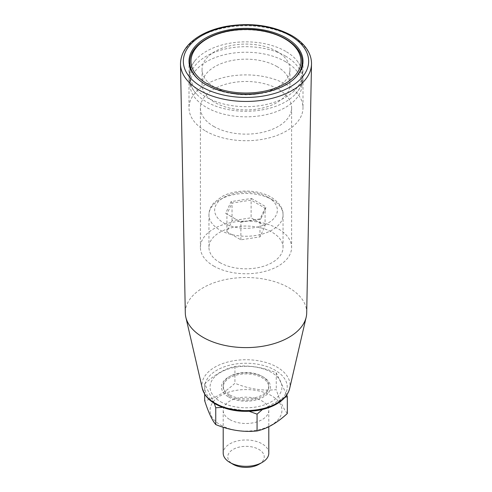 <?xml version="1.0" encoding="UTF-8"?>
<svg xmlns="http://www.w3.org/2000/svg" width="492" height="492" viewBox="0 0 492 492"><rect width="100%" height="100%" fill="white"/><g stroke="black" fill="none" stroke-linecap="round" stroke-linejoin="round"><path stroke-width="0.37" stroke-dasharray="2.46 1.84" d="M277.076 66.598A43.948 25.375 -0 0 0 229.18 61.094A43.948 25.375 -0 0 0 202.052 84.538A43.948 25.375 -0 0 0 246 109.913A43.948 25.375 -0 0 0 289.948 84.538A43.948 25.375 -0 0 0 277.076 66.598M277.076 51.506A43.948 25.375 -0 0 0 229.18 46.008A43.948 25.375 -0 0 0 202.052 69.452A43.948 25.375 -0 0 0 246 94.827A43.948 25.375 -0 0 0 289.948 69.452A43.948 25.375 -0 0 0 277.076 51.506M285.557 61.703A55.94 32.294 -0 0 0 224.592 54.704A55.94 32.294 -0 0 0 190.06 84.538A55.94 32.294 -0 0 0 246 116.832A55.94 32.294 -0 0 0 301.94 84.538A55.94 32.294 -0 0 0 285.557 61.703M285.557 56.137A55.94 32.294 -0 0 0 224.592 49.139A55.94 32.294 -0 0 0 190.06 78.972A55.94 32.294 -0 0 0 197.452 95.017A55.94 32.294 -0 0 0 246 111.272A55.94 32.294 -0 0 0 294.548 95.017A55.94 32.294 -0 0 0 301.94 78.972A55.94 32.294 -0 0 0 285.557 56.137M285.698 51.346A56.143 32.417 -0 0 0 195.152 60.522A56.143 32.417 -0 0 0 189.857 74.267A56.143 32.417 -0 0 0 246 106.684A56.143 32.417 -0 0 0 302.143 74.267A56.143 32.417 -0 0 0 296.848 60.522A56.143 32.417 -0 0 0 285.698 51.346M220.582 401.73A35.941 20.75 0 0 0 280.717 392.425A35.941 20.75 0 0 0 236.695 367.014A35.941 20.75 0 0 0 220.582 401.73M249.253 411.318L222.525 407.364M285.003 397.29L262.457 409.498M214.266 403.348L204.678 383.889C214.727 374.535 224.813 368.717 234.93 366.423C248.669 364.996 262.445 367.13 276.252 372.813L286.768 394.996M220.582 425.002A35.941 20.75 0 0 0 280.717 415.697A35.941 20.75 0 0 0 236.695 390.285A35.941 20.75 0 0 0 220.582 425.002M287.322 413.495C283.644 409.11 279.954 401.158 276.252 389.639C262.513 391.06 248.737 388.932 234.93 383.243C224.813 392.634 214.727 398.452 204.678 400.709M276.252 372.813L276.252 389.639M234.93 366.423L234.93 383.243M204.678 383.889L204.678 394.135M213.756 266.049A45.602 26.328 0 0 0 263.454 271.756A45.602 26.328 0 0 0 291.602 247.433A45.602 26.328 0 0 0 246 221.105A45.602 26.328 0 0 0 200.398 247.433A45.602 26.328 0 0 0 213.756 266.049M219.801 262.556A37.048 21.39 0 0 0 260.176 267.193A37.048 21.39 0 0 0 283.048 247.433A37.048 21.39 0 0 0 246 226.043A37.048 21.39 0 0 0 208.952 247.433A37.048 21.39 0 0 0 219.801 262.556M306.7 312.949A60.707 35.049 0 0 0 246 277.513A60.707 35.049 0 0 0 185.299 312.949M213.756 126.426A45.602 26.328 0 0 0 263.454 132.133A45.602 26.328 0 0 0 291.602 107.809A45.602 26.328 0 0 0 246 81.481A45.602 26.328 0 0 0 200.398 107.809A45.602 26.328 0 0 0 213.756 126.426M205.693 131.081A56.998 32.909 0 0 0 267.814 138.215A56.998 32.909 0 0 0 302.998 107.809A56.998 32.909 0 0 0 246 74.901A56.998 32.909 0 0 0 189.002 107.809A56.998 32.909 0 0 0 205.693 131.081M265.071 225.865L251.111 217.802L232.04 220.754L226.929 231.769L240.889 239.825L259.96 236.88L265.071 225.865L265.071 208.178L251.111 200.121L232.04 203.067L226.929 214.082L240.889 222.144L259.96 219.192L265.071 208.178L266.344 207.052L260.895 218.799L240.551 221.947L225.656 213.35L231.105 201.603L251.449 198.454L251.111 200.121L251.111 217.802M268.798 453.144A22.798 13.161 0 0 0 246 439.983A22.798 13.161 0 0 0 223.202 453.144M229.875 419.633A22.798 13.161 0 0 0 254.727 422.487A22.798 13.161 0 0 0 268.798 410.328A22.798 13.161 0 0 0 246 397.167A22.798 13.161 0 0 0 223.202 410.328A22.798 13.161 0 0 0 229.875 419.633M258.897 464.313A18.241 10.529 0 0 0 258.897 449.424A18.241 10.529 0 0 0 233.103 449.424A18.241 10.529 0 0 0 233.103 464.313M232.04 220.754L232.04 203.067L231.105 201.603M226.929 231.769L226.929 214.082L225.656 213.35M240.889 239.825L240.889 222.144L240.551 221.947M259.96 236.88L259.96 219.192L260.895 218.799M251.449 198.454L266.344 207.052M228.669 397.062A24.508 14.151 0 0 0 263.331 397.062A24.508 14.151 0 0 0 263.331 377.05A24.508 14.151 0 0 0 228.669 377.05A24.508 14.151 0 0 0 228.669 397.062M229.875 396.368A22.798 13.161 0 0 0 254.727 399.221A22.798 13.161 0 0 0 268.798 387.056A22.798 13.161 0 0 0 246 373.895A22.798 13.161 0 0 0 223.202 387.056A22.798 13.161 0 0 0 229.875 396.368M229.875 394.971A22.798 13.161 0 0 0 254.727 397.825A22.798 13.161 0 0 0 268.798 385.66A22.798 13.161 0 0 0 262.125 376.355A22.798 13.161 0 0 0 229.875 376.355A22.798 13.161 0 0 0 223.202 385.66A22.798 13.161 0 0 0 229.875 394.971M293.958 79.052A56.143 32.417 180 0 1 206.302 85.122A56.143 32.417 180 0 1 198.042 79.052M189.857 62.201A56.143 32.417 180 0 1 224.512 32.251A56.143 32.417 180 0 1 285.698 39.28A56.143 32.417 180 0 1 302.143 62.201M216.837 403.895A41.242 23.813 0 0 0 285.834 393.219A41.242 23.813 0 0 0 235.324 364.062A41.242 23.813 0 0 0 216.837 403.895M202.347 388.526A44.04 25.424 180 0 1 226.48 362.364A44.04 25.424 180 0 1 277.144 367.18A44.04 25.424 180 0 1 289.653 388.526M180.496 64.052A65.504 37.816 180 0 1 220.594 28.77A65.504 37.816 180 0 1 292.322 36.888A65.504 37.816 180 0 1 311.504 64.052M272.199 199.727A37.048 21.39 180 0 1 283.048 214.856A37.048 21.39 180 0 1 260.176 234.616A37.048 21.39 180 0 1 219.801 229.979A37.048 21.39 180 0 1 208.952 214.856A37.048 21.39 180 0 1 231.824 195.09A37.048 21.39 180 0 1 272.199 199.727M268.171 197.403A31.353 18.099 180 0 1 254.112 227.685A31.353 18.099 180 0 1 215.717 205.515A31.353 18.099 180 0 1 268.171 197.403M202.052 69.452L202.052 84.538M289.948 69.452L289.948 84.538M190.06 78.972L190.06 84.538M301.94 78.972L301.94 84.538M195.152 60.522C191.179 65.411 189.162 70.756 189.1 76.549C189.248 83.412 192.034 89.569 197.452 95.017M296.848 60.522C300.821 65.411 302.838 70.756 302.9 76.549C302.752 83.412 299.966 89.569 294.548 95.017M189.857 66.949L189.857 74.267M302.143 66.949L302.143 74.267M200.398 107.809L200.398 247.433M291.602 107.809L291.602 247.433M189.002 61.266L189.002 107.809M302.998 61.266L302.998 107.809M223.202 410.328L223.202 427.271M268.798 410.328L268.798 426.742M283.048 247.433L283.048 214.856C283.367 208.485 279.358 202.569 271.018 197.12C257.076 188.959 234.598 189.309 221.708 196.714L213.663 203.012L211.566 205.865C209.844 208.676 208.977 211.671 208.952 214.856L208.952 247.433M223.202 385.66L223.202 387.056M268.798 385.66L268.798 387.056M229.875 376.355L228.669 377.05M262.125 376.355L263.331 377.05"/><path stroke-width="0.74" d="M262.457 409.498L257.07 414.141L249.253 411.318M222.525 407.364L215.748 407.745L214.266 403.348M286.768 394.996L287.322 396.675L285.003 397.29M287.322 396.675L287.322 413.495C277.211 422.886 267.125 428.704 257.07 430.961L257.07 414.141M215.748 407.745L215.748 424.571C229.487 430.242 243.263 432.376 257.07 430.961M204.678 394.135L204.678 400.709C208.356 412.191 212.046 420.143 215.748 424.571M205.693 84.538A56.998 32.909 0 0 0 267.814 91.672A56.998 32.909 0 0 0 302.998 61.266A56.998 32.909 0 0 0 246 28.358A56.998 32.909 0 0 0 189.002 61.266A56.998 32.909 0 0 0 205.693 84.538M180.496 64.052L185.299 312.949A60.707 35.049 0 0 0 185.828 317.205A60.707 35.049 0 0 0 203.073 337.34A60.707 35.049 0 0 0 265.452 345.759A60.707 35.049 0 0 0 306.172 317.205A60.707 35.049 0 0 0 306.7 312.949L311.504 64.052A65.504 37.816 180 0 1 270.729 98.652A65.504 37.816 180 0 1 199.678 90.374A65.504 37.816 180 0 1 180.496 64.052C180.675 52.976 186.96 43.653 199.358 36.088C206.941 31.568 215.84 28.339 226.056 26.402C250.791 22.306 272.685 25.356 291.731 35.547C299.296 39.92 304.788 45.166 308.213 51.273C310.477 55.387 311.571 59.649 311.504 64.052M223.202 427.271L223.202 453.144A22.798 13.161 0 0 0 229.875 462.455A22.798 13.161 0 0 0 262.125 462.455A22.798 13.161 0 0 0 268.798 453.144L268.798 426.742M233.103 464.313L229.875 462.455L233.103 464.313A18.241 10.529 0 0 0 258.897 464.313L262.125 462.455M198.042 79.052A56.143 32.417 180 0 1 189.857 62.201L189.857 66.949M189.857 62.201C189.168 44.421 215.883 28.979 245.686 29.299C275.704 28.776 302.844 44.286 302.143 62.201A56.143 32.417 180 0 1 293.958 79.052M207.107 83.726A55.006 31.759 180 0 1 231.763 30.59A55.006 31.759 180 0 1 299.13 69.489A55.006 31.759 180 0 1 207.107 83.726M202.347 388.526L204.844 394.406C207.237 398.139 210.76 401.349 215.416 404.037C228.116 410.838 242.697 412.893 259.155 410.199C265.742 408.963 271.541 406.915 276.553 404.055C283.693 399.922 288.06 394.75 289.653 388.526A44.04 25.424 180 0 1 260.114 409.246A44.04 25.424 180 0 1 214.856 403.139A44.04 25.424 180 0 1 202.347 388.526L185.828 317.205M290.305 35.688A62.656 36.174 180 0 1 262.218 96.211A62.656 36.174 180 0 1 185.478 51.906A62.656 36.174 180 0 1 290.305 35.688M302.143 62.201L302.143 66.949M289.653 388.526L306.172 317.205"/></g></svg>
